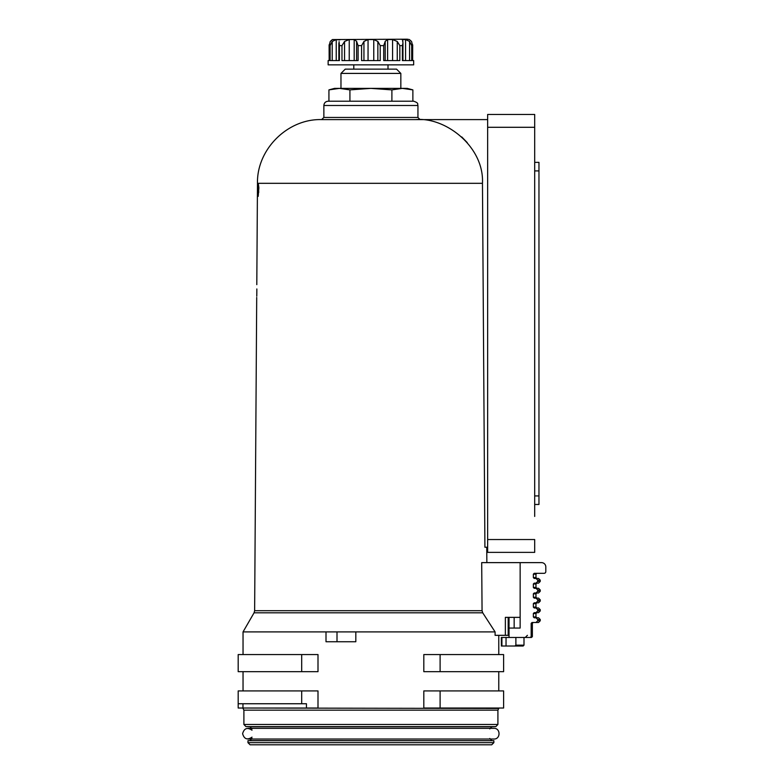 <?xml version="1.0" encoding="UTF-8"?>
<svg xmlns="http://www.w3.org/2000/svg" width="784" height="784" viewBox="0 0 784 784"><rect width="100%" height="100%" fill="white"/><g stroke="black" fill="none" stroke-linecap="round" stroke-linejoin="round"><path stroke-width="1.18" d="M256.799 284.661L257.475 183.319L482.464 183.319C484.296 146.647 445.43 116.836 415.716 119.599L487.648 119.599M482.464 183.319L484.914 547.232L487.648 547.232M461.737 136.916L467.254 142.61M533.355 574.172L533.355 577.592L535.972 577.592L535.972 574.172L533.355 574.172L534.227 573.32L544.096 573.32A1.715 1.715 0 0 0 545.811 571.605L545.811 566.901A4.273 4.273 0 0 0 541.528 562.628L481.699 562.628L482.062 610.697L482.719 612.814L495.086 631.904L326.007 631.904L326.007 641.743L337.002 641.743L337.002 631.904M257.965 184.779L257.867 186.288M258.877 187.807L258.21 196.353L257.828 187.807L258.299 183.525L258.877 187.807L257.828 187.807M256.848 288.943L256.819 293.216C256.701 298.733 256.701 298.733 256.819 293.216L256.848 288.943C256.799 283.426 256.799 283.426 256.848 288.943M256.76 296.225L256.819 293.216M252.017 737.156C247.303 740.282 244.167 739.126 242.609 733.677C244.167 728.238 247.303 727.082 252.017 730.208M355.818 631.904L355.818 641.743L337.002 641.743M482.719 612.814L254.065 612.814L243.04 631.904L326.007 631.904M243.04 631.904L243.04 654.571M243.04 671.672L243.04 690.92M243.04 708.021L498.771 708.452L497.909 710.157L497.909 724.475L243.893 724.475L245.96 726.611L495.851 726.611L497.909 724.475M520.145 617.361L505.366 617.361L505.366 635.324L495.086 635.324L495.086 631.904M301.693 671.672L318 671.672L318 654.571L238.189 654.571L238.189 671.672L301.693 671.672L301.693 654.571M423.811 671.672L423.811 654.571L440.108 654.571L440.108 671.672L423.811 671.672M423.811 708.021L423.811 690.92L440.108 690.92L440.108 708.021L423.811 708.021M301.693 703.748L306.456 703.748L306.456 708.021L318 708.021L318 690.92L238.189 690.92L238.189 703.748L301.693 703.748L301.693 690.92M252.017 738.469L249.959 740.606L247.96 740.674L493.851 740.674L493.851 742.664L491.715 744.8L250.096 744.8L491.715 744.8M242.962 703.748L242.962 708.021L238.189 708.021L238.189 703.748M306.456 708.021L242.962 708.021M257.475 183.319C256.701 149.342 287.65 118.6 321.616 119.599L323.861 117.453L323.861 105.487C324.115 102.89 325.546 101.459 328.143 101.205L413.668 101.205C419.518 103.243 417.127 104.213 417.941 105.487L417.941 117.453L420.077 119.599M321.616 119.599L415.716 119.599M243.04 708.452L243.893 710.157L243.893 724.475M245.96 726.611L249.959 726.758L252.017 728.895M508.179 617.361L508.179 635.324L505.366 635.324M440.108 671.672L503.612 671.672L503.612 654.571L440.108 654.571M440.108 708.021L503.612 708.021L503.612 690.92L440.108 690.92M250.096 744.8L247.96 742.664L493.851 742.664M247.96 740.674L247.96 742.664M402.378 88.376L407.249 88.376L412.874 89.886L402.378 88.376L370.901 88.376L349.919 89.886L339.423 88.376L370.901 88.376L391.892 89.886L391.892 101.205L412.874 101.205L412.874 89.886L402.378 88.376L391.892 89.886M339.423 88.376L328.927 89.886L334.552 88.376L339.423 88.376L328.927 89.886L328.927 101.205M349.919 89.886L349.919 101.205M400.84 73.412L340.971 73.412L345.244 69.139L396.557 69.139L400.84 73.412L400.84 88.376M340.971 73.412L340.971 88.376M332.22 60.584L332.22 41.464L330.103 45.619L329.162 45.619L329.113 44.825L329.162 60.584L329.162 45.619L330.25 41.464L332.416 39.563L407.249 39.2L409.395 39.563L411.551 41.464L412.639 45.619L411.551 41.464M363.943 60.584L363.943 41.464L368.049 39.563L373.762 39.563L377.859 41.464L380.22 45.619L383.709 45.619L385.199 41.464L385.199 60.584L385.199 41.66M392.568 60.584L392.568 39.563L387.619 39.563L385.199 41.307M392.568 39.563L397.253 41.464L399.84 45.619L397.253 41.464L397.253 60.584M402.094 39.68L402.711 39.563L402.956 43.042L402.388 45.619L399.84 45.619L399.84 60.584L383.709 60.584L383.709 45.619M405.573 60.584L405.573 39.563L402.711 39.563L402.711 41.66M405.573 39.563L409.581 41.464L411.708 45.619L412.639 45.619L412.639 60.584L412.688 44.825M330.25 41.464L332.289 39.729M332.22 41.464L336.238 39.563L339.835 39.925M339.09 41.66L339.413 45.619L341.971 45.619L344.548 41.464L349.233 39.563L354.192 39.563L356.612 41.297M341.971 45.619L341.971 60.584L358.102 60.584L358.102 45.619L356.602 41.464L356.602 60.584L356.602 41.66M363.943 41.464L361.591 45.619L358.102 45.619M353.8 64.856L353.8 69.139M329.162 60.584L328.143 60.584L328.143 64.856L413.668 64.856L413.668 60.584L412.639 60.584M380.22 45.619L380.22 60.584L361.591 60.584L361.591 45.619M339.413 45.619L339.413 60.584L330.103 60.584L330.103 45.619M411.708 45.619L411.708 60.584L402.388 60.584L402.388 45.619M533.238 622.496L532.365 623.349L531.17 623.349L532.042 622.496L538.539 622.496L535.982 622.496L537.726 620.781L537.726 619.507L535.982 617.792L538.539 617.792L534.227 617.792L533.355 616.939L533.355 613.519L534.227 612.657L536.824 612.657L534.227 612.657L535.982 612.657L537.726 610.952L537.726 609.668L535.982 607.953L538.539 607.953L534.227 607.953L536.824 607.953L534.227 607.953L533.355 607.1L533.355 603.68L534.227 602.827L536.824 602.827L534.227 602.827L535.982 602.827L537.726 601.112L537.726 599.829L535.982 598.123L538.539 598.123L534.227 598.123L533.355 597.261L533.355 593.841L534.227 592.988L535.982 592.988L537.726 591.283L537.726 589.999L535.982 588.284L538.539 588.284L534.227 588.284L536.824 588.284L534.227 588.284L533.355 587.432L533.355 584.011L534.227 583.149L535.982 583.149L537.726 581.444L537.726 580.16L535.982 578.445L534.227 578.445L536.824 578.445L534.227 578.445L533.355 577.592M520.145 562.628L520.145 628.053L509.032 628.053L509.032 637.461M515.882 645.163L523.996 645.163L523.996 637.461L531.503 637.461L506.033 637.461L506.033 646.016L514.98 646.016L515.882 645.163L515.882 637.461M530.298 637.461L531.17 636.608L531.17 623.349M523.996 645.163L523.144 646.016L514.98 646.016M506.033 637.461L501.339 637.461L501.388 646.016L501.339 637.461M532.365 623.349L532.365 636.608L531.17 636.608M531.503 637.461L532.365 636.608M535.982 612.657L538.539 612.657L535.982 612.657M535.982 602.827L538.539 602.827L535.982 602.827M537.726 591.283L540.245 591.283L538.539 592.988L535.982 592.988M537.726 581.444L540.245 581.444L538.539 583.149L535.982 583.149M540.245 581.444L540.245 580.16L538.539 578.445L535.982 578.445M501.907 637.461L501.907 646.016L506.033 646.016M501.907 646.016L501.339 646.016M514.157 617.361L514.157 628.053M509.032 617.361L509.032 628.053M487.648 539.539L487.648 552.367L534.688 552.367L534.688 539.539L487.648 539.539L487.648 114.464L534.688 114.464L534.688 516.44M534.688 504.465L538.961 504.465L534.688 504.465M534.688 162.357L538.961 162.357L538.961 504.465M534.688 150.391L534.688 127.292L487.648 127.292M256.711 297.489L254.633 610.697L482.062 610.697M257.809 192.08L258.847 192.08M249.959 740.606L493.851 740.674M323.861 105.487L417.941 105.487M323.861 117.453L417.941 117.453M243.893 710.157L497.909 710.157M249.959 726.758L491.852 726.758L489.784 728.895M336.238 60.584L336.238 39.563M344.548 60.584L344.548 41.464M349.233 60.584L349.233 39.563M354.192 60.584L354.192 39.563M368.049 60.584L368.049 39.563M373.762 60.584L373.762 39.563M377.859 60.584L377.859 41.464M387.619 60.584L387.619 39.563M409.581 60.584L409.581 41.464M538.539 622.496L540.245 620.781L537.726 620.781M540.245 620.781L540.245 619.507L537.726 619.507M536.824 617.792L535.972 616.939L533.355 616.939M535.972 616.939L535.972 613.519L533.355 613.519M538.539 612.657L540.245 610.952L537.726 610.952M540.245 610.952L540.245 609.668L537.726 609.668M536.824 607.953L535.972 607.1L533.355 607.1M535.972 607.1L535.972 603.68L533.355 603.68M538.539 602.827L540.245 601.112L537.726 601.112M540.245 601.112L540.245 599.829L537.726 599.829M536.824 598.123L535.972 597.261L533.355 597.261M535.972 597.261L535.972 593.841L533.355 593.841M540.245 591.283L540.245 589.999L537.726 589.999M536.824 588.284L535.972 587.432L533.355 587.432M535.972 587.432L535.972 584.011L533.355 584.011M540.245 580.16L537.726 580.16M534.688 495.919L538.961 495.919M534.688 170.912L538.961 170.912M486.746 547.232L486.854 562.628M247.96 739.028L493.851 739.028C500.741 739.361 500.751 728.003 493.851 728.336L247.96 728.336M498.771 635.324L498.771 654.571M498.771 671.672L498.771 690.92M489.784 738.469L491.852 740.606M491.852 726.758L495.851 726.611M254.065 612.814L254.633 610.697M338.855 43.11L338.855 60.584M402.956 43.1L402.956 60.584M388.011 64.856L388.011 69.139M535.972 574.172L536.824 573.32M527.416 635.324L525.28 637.461M540.245 619.507L538.539 617.792M535.972 613.519L536.824 612.657M540.245 609.668L538.539 607.953M535.972 603.68L536.824 602.827M540.245 599.829L538.539 598.123M535.972 593.841L536.824 592.988M540.245 589.999L538.539 588.284M535.972 584.011L536.824 583.149M535.972 577.592L536.824 578.445"/></g></svg>
